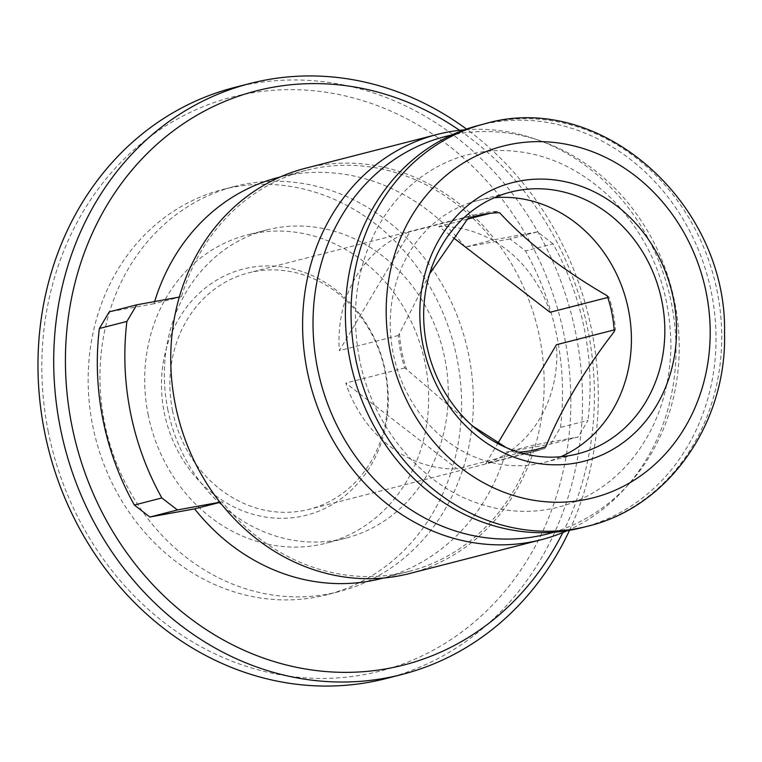 <?xml version="1.0" encoding="UTF-8"?>
<svg xmlns="http://www.w3.org/2000/svg" width="762" height="762" viewBox="0 0 762 762"><rect width="100%" height="100%" fill="white"/><g stroke="black" fill="none" stroke-linecap="round" stroke-linejoin="round"><path stroke-width="0.57" stroke-dasharray="3.81 2.86" d="M518.636 452.19A120.606 106.728 -104.4 0 1 514.159 452.333L515.96 453.723L456.971 468.868L345.786 383.076A122.044 107.994 75.6 0 0 456.971 468.868M545.925 446.551L544.782 448.485A122.044 107.994 -104.4 0 1 537.239 450.752A122.044 107.994 -104.4 0 1 515.96 453.723M172.488 410.451A122.044 107.994 75.6 0 0 309.143 509.311A122.044 107.994 75.6 0 0 383.4 364.246A122.044 107.994 75.6 0 0 248.45 272.891A122.044 107.994 75.6 0 0 172.488 410.451M164.173 412.261A127.073 112.452 75.6 0 0 351.577 489.947A127.073 112.452 75.6 0 0 308.848 274.13A127.073 112.452 75.6 0 0 164.173 412.261M429.606 273.901L399.498 333.565A120.606 106.728 -104.4 0 0 406.584 369.322L472.583 425.996M506.197 447.58L514.159 452.333M560.784 456.743A135.112 119.567 -104.4 0 1 544.42 462.41A135.112 119.567 -104.4 0 1 395.011 361.264A135.112 119.567 -104.4 0 1 477.231 200.663A135.112 119.567 -104.4 0 1 494.29 197.739M607.209 295.761L609.009 297.151A122.044 107.994 -104.4 0 1 615.429 329.594L614.286 331.518M615.429 329.594L614.182 329.917M498.224 442.703L485.785 463.629A122.044 107.994 75.6 0 0 556.441 344.738M544.782 448.485L485.785 463.629M92.621 425.282A209.217 185.137 75.6 0 0 326.888 594.751A209.217 185.137 75.6 0 0 454.181 346.072A209.217 185.137 75.6 0 0 222.847 189.471A209.217 185.137 75.6 0 0 92.621 425.282M550.593 444.075L560.47 427.453L587.997 420.386L578.12 437.007L550.593 444.075L505.863 452.218L533.39 445.151L578.12 437.007M553.05 243.859L537.505 231.867L509.978 238.935L525.523 250.927L553.05 243.859A260.642 230.648 75.6 0 1 587.997 420.386M406.584 369.322L404.774 367.932A122.044 107.994 -104.4 0 1 400.583 351.892A122.044 107.994 -104.4 0 1 398.355 335.499L399.498 333.565M467.858 218.532L469.011 216.608A122.044 107.994 -104.4 0 1 476.545 214.332A122.044 107.994 -104.4 0 1 497.824 211.36L499.634 212.75M497.824 211.36L490.28 213.293M467.373 219.18L438.836 226.505L453.6 237.896M609.009 297.151L607.781 297.466M398.355 335.499L339.366 350.644L410.013 231.753A122.044 107.994 75.6 0 0 339.366 350.644M469.011 216.608L410.013 231.753M550.021 312.296A122.044 107.994 75.6 0 0 438.836 226.505M404.774 367.932L345.786 383.076M220.047 502.349L222.133 501.806A207.035 183.204 75.6 0 0 408.937 571.443A207.035 183.204 75.6 0 0 533.39 445.151M381.41 578.51A207.035 183.204 75.6 0 0 505.863 452.218M409.48 573.548A209.217 185.137 75.6 0 0 535.591 444.751A209.217 185.137 75.6 0 0 494.967 239.611L492.776 240.011A207.035 183.204 75.6 0 0 305.972 170.383A207.035 183.204 75.6 0 0 181.518 296.666L179.318 297.066M219.932 502.206L222.133 501.806M509.978 238.935L465.239 247.078L492.776 240.011M465.239 247.078A207.035 183.204 75.6 0 0 278.444 177.441M154.638 301.562A207.035 183.204 75.6 0 0 153.981 303.733L181.518 296.666M537.505 231.867L494.967 239.611A209.217 185.137 75.6 0 0 305.429 168.269M153.981 303.733L109.252 311.877M581.52 527.771A207.655 183.756 75.6 0 0 708.698 280.73A207.655 183.756 75.6 0 0 478.25 125.511M553.488 532.257A205.168 181.556 75.6 0 0 629.555 483.375A205.168 181.556 75.6 0 0 541.725 141.284A205.168 181.556 75.6 0 0 451.523 135.074M567.223 530.685A209.217 185.137 75.6 0 0 625.373 488.042A209.217 185.137 75.6 0 0 535.819 139.208A209.217 185.137 75.6 0 0 464.315 129.845M562.823 532.571A296.389 262.271 75.6 0 0 459.553 130.312M560.47 427.453A260.642 230.648 75.6 0 0 525.523 250.927M569.509 530.314A305.105 269.986 75.6 0 0 466.496 129.073M386.124 678.542A305.105 269.986 75.6 0 0 571.767 315.887A305.105 269.986 75.6 0 0 234.391 87.506M48.149 431.025A296.389 262.271 75.6 0 0 485.251 612.219A296.389 262.271 75.6 0 0 385.582 108.861A296.389 262.271 75.6 0 0 48.149 431.025M167.745 409.261A159.087 140.78 75.6 0 0 345.891 538.124A159.087 140.78 75.6 0 0 442.684 349.025A159.087 140.78 75.6 0 0 266.767 229.943A159.087 140.78 75.6 0 0 167.745 409.261M148.085 414.309A159.087 140.78 75.6 0 0 326.222 543.173A159.087 140.78 75.6 0 0 423.024 354.073A159.087 140.78 75.6 0 0 247.107 234.991A159.087 140.78 75.6 0 0 148.085 414.309M104.423 422.253A209.217 185.137 75.6 0 0 338.69 591.722A209.217 185.137 75.6 0 0 465.982 343.043A209.217 185.137 75.6 0 0 234.639 186.442A209.217 185.137 75.6 0 0 104.423 422.253M588.035 526.132A207.683 183.785 75.6 0 0 714.404 279.273A207.683 183.785 75.6 0 0 484.746 123.806M544.42 462.41L577.853 453.828M477.231 200.663L510.654 192.081M476.545 214.332L248.45 272.891M537.239 450.752L309.143 509.311M408.937 571.443L383.115 578.063M305.972 170.383L280.159 177.003M359.34 358.273C350.853 312.334 356.225 270.11 375.447 231.619C387.106 209.083 402.346 190.881 421.176 177.013C445.694 159.21 472.888 150.39 502.758 150.533C542.42 151.257 578.529 167.154 611.105 198.215C650.862 239.049 670.808 289.008 670.922 348.082C669.407 393.268 655.625 431.273 629.583 462.115C609.4 485.261 585.33 500.358 557.374 507.397C530.876 513.902 503.93 512.369 476.564 502.796C420.329 483.622 371.894 425.387 359.34 358.273M541.725 141.284L535.819 139.208M629.555 483.375L625.373 488.042M266.767 229.943L247.107 234.991M345.891 538.124L326.222 543.173M234.639 186.442L222.847 189.471M338.69 591.722L326.888 594.751"/><path stroke-width="1.14" d="M429.606 273.901L467.858 218.532A120.606 106.728 -104.4 0 1 499.634 212.75C526.98 242.364 562.842 270.034 607.209 295.761A120.606 106.728 -104.4 0 1 611.953 313.42A120.606 106.728 -104.4 0 1 614.286 331.518C583.378 371.732 560.584 410.08 545.925 446.551A120.606 106.728 -104.4 0 1 518.636 452.19M472.583 425.996L506.197 447.58M494.29 197.739A135.112 119.567 -104.4 0 1 628.526 310.105A135.112 119.567 -104.4 0 1 560.784 456.743M614.182 329.917L556.441 344.738L498.224 442.703M661.949 301.523A135.112 119.567 -104.4 0 1 577.853 453.828A135.112 119.567 -104.4 0 1 428.444 352.682A135.112 119.567 -104.4 0 1 510.654 192.081A135.112 119.567 -104.4 0 1 661.949 301.523M490.28 213.293L467.373 219.18M453.6 237.896L550.021 312.296L607.781 297.466M673.475 299.133A143.837 127.283 -104.4 0 1 509.721 455.486A143.837 127.283 -104.4 0 1 461.353 211.207A143.837 127.283 -104.4 0 1 673.475 299.133M464.315 129.845A209.217 185.137 75.6 0 0 437.283 134.417L305.429 168.269A209.217 185.137 75.6 0 0 179.318 297.066L136.779 304.81L109.252 311.877L99.374 328.498L126.902 321.431A260.642 230.648 75.6 0 0 161.858 497.957L177.403 509.949L149.876 517.017L194.605 508.873L220.047 502.349M194.605 508.873A207.035 183.204 75.6 0 0 381.41 578.51L383.115 578.063M177.403 509.949L219.932 502.206A209.217 185.137 75.6 0 0 409.48 573.548L541.334 539.696A209.217 185.137 75.6 0 0 567.223 530.685M280.159 177.003L278.444 177.441A207.035 183.204 75.6 0 0 154.638 301.562M483.908 124.025L478.25 125.511A207.655 183.756 75.6 0 0 349.825 359.35A207.655 183.756 75.6 0 0 581.52 527.771L587.197 526.342A207.683 183.785 75.6 0 0 588.035 526.132C668.712 506.873 726.958 422.9 724.538 333.08C727.453 203.454 600.132 89.764 484.746 123.806A207.683 183.785 75.6 0 0 483.908 124.025A207.683 183.785 75.6 0 0 355.473 357.902A207.683 183.785 75.6 0 0 587.197 526.342M451.523 135.074A205.168 181.556 75.6 0 0 317.402 367.836A205.168 181.556 75.6 0 0 553.488 532.257M437.283 134.417A209.217 185.137 75.6 0 0 307.067 370.227A209.217 185.137 75.6 0 0 541.334 539.696M179.318 297.066A209.217 185.137 75.6 0 0 175.212 404.079A209.217 185.137 75.6 0 0 219.932 502.206M459.553 130.312A296.389 262.271 75.6 0 0 172.183 131.731A296.389 262.271 75.6 0 0 71.752 424.967A296.389 262.271 75.6 0 0 293.722 666.712A296.389 262.271 75.6 0 0 562.823 532.571M149.876 517.017L134.331 505.025L161.858 497.957M99.374 328.498A260.642 230.648 75.6 0 0 134.331 505.025M126.902 321.431L136.779 304.81M466.496 129.073A305.105 269.986 75.6 0 0 250.127 83.468A305.105 269.986 75.6 0 0 60.227 427.368A305.105 269.986 75.6 0 0 401.86 674.503A305.105 269.986 75.6 0 0 569.509 530.314M250.127 83.468L234.391 87.506A305.105 269.986 75.6 0 0 44.491 431.406A305.105 269.986 75.6 0 0 386.124 678.542L401.86 674.503M390.058 350.73A181.537 160.639 75.6 0 0 657.777 461.705A181.537 160.639 75.6 0 0 596.732 153.4A181.537 160.639 75.6 0 0 390.058 350.73"/></g></svg>
